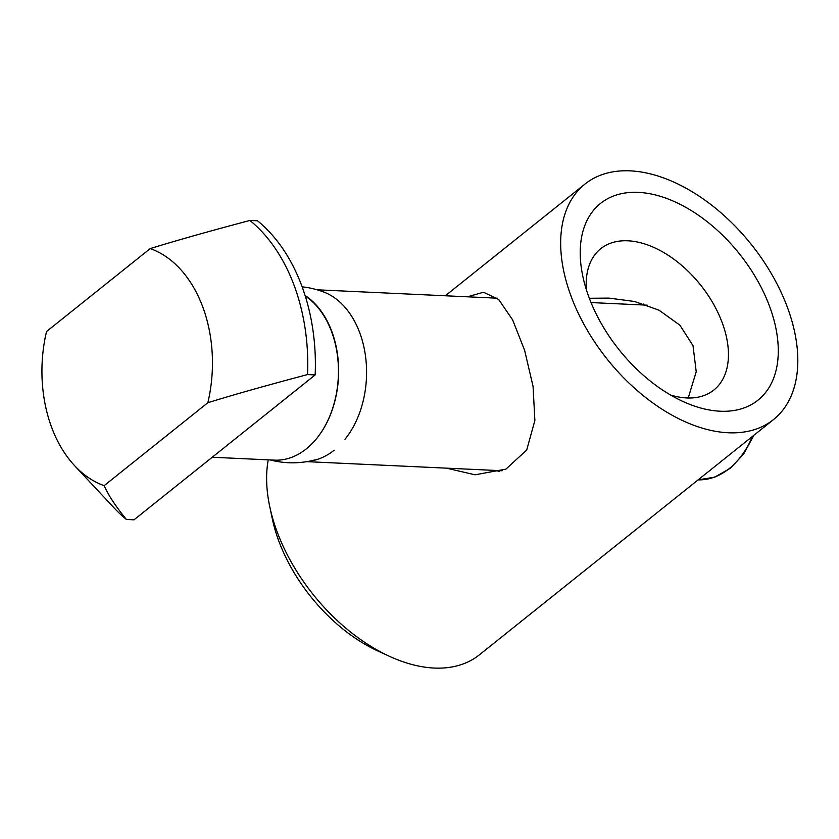 <?xml version="1.0" encoding="UTF-8"?>
<svg xmlns="http://www.w3.org/2000/svg" width="839" height="839" viewBox="0 0 839 839"><rect width="100%" height="100%" fill="white"/><g stroke="black" fill="none" stroke-linecap="round" stroke-linejoin="round"><path stroke-width="1.26" d="M315.16 374.928L134.009 519.823L126.395 519.467C115.562 506.158 108.158 494.884 104.162 485.645L207.841 402.72C233.221 394.844 266.456 385.458 307.535 374.572L315.16 374.928A171.25 119.474 -87.3 0 0 257.531 220.804L249.917 220.447A171.25 119.474 92.7 0 1 307.535 374.572M249.917 220.447C208.838 231.344 175.603 240.72 150.212 248.596L46.533 331.531A122.075 85.159 92.7 0 0 74.671 465.739L114.471 508.308A171.25 119.474 92.7 0 0 126.395 519.467M207.841 402.72A122.075 85.159 -87.3 0 0 150.212 248.596M104.162 485.645A122.075 85.159 92.7 0 1 74.671 465.739M212.246 457.245L274.322 460.139A86.071 60.041 -87.3 0 0 336.345 393.858A86.071 60.041 -87.3 0 0 305.218 295.947M334.216 450.207A86.071 60.041 92.7 0 1 309.643 461.135M496.206 470.469L499.656 471.633M670.518 395.012A90.507 55.28 51.3 0 0 713.842 390.03A90.507 55.28 51.3 0 0 722.085 322.375A90.507 55.28 51.3 0 0 600.776 248.68A90.507 55.28 51.3 0 0 586.409 289.854M589.335 298.275L608.936 298.097L634.557 301.495L659.014 310.189L679.873 325.175L693.004 345.637L696.223 371.729L688.2 398.011M589.083 297.604A125.997 76.947 -128.7 0 1 582.811 276.251A125.997 76.947 -128.7 0 1 662.978 197.155A125.997 76.947 -128.7 0 1 777.774 340.665A125.997 76.947 -128.7 0 1 683.009 401.503A125.997 76.947 -128.7 0 1 589.083 297.604M268.239 459.856A150.842 92.122 51.3 0 0 269.707 506.452L272.318 518.827A133.097 81.289 51.3 0 0 378.158 651.137L389.653 656.402A150.842 92.122 51.3 0 0 434.151 668.054A150.842 92.122 51.3 0 0 479.394 654.84L773.485 419.594A150.842 92.122 -128.7 0 1 607.321 359.344A150.842 92.122 -128.7 0 1 585.035 184.003A150.842 92.122 -128.7 0 1 787.213 306.833A150.842 92.122 -128.7 0 1 773.485 419.594M446.474 468.152L475.021 474.801L505.917 469.127L526.714 450.008L534.883 420.444L533.059 386.401L524.627 350.324L512.639 319.921L498.66 299.481L483.526 292.245L467.386 296.807M641.311 304.903L643.786 304.022M269.707 506.452A150.842 92.122 51.3 0 0 389.653 656.402M305.06 295.464A86.071 60.041 92.7 0 1 317.016 438.063M323.623 291.972A86.071 60.041 92.7 0 1 365.353 355.012A86.071 60.041 92.7 0 1 344.965 439.363M753.967 435.21L743.69 453.962L730.297 468.288L714.734 477.139L698.142 479.866A86.071 60.041 -87.3 0 0 729.217 468.602A86.071 60.041 -87.3 0 0 752.457 436.416M647.226 305.176L591.023 302.564M497.254 298.191L317.121 289.801M502.121 470.742L306.791 461.649M585.035 184.003L445.31 295.779M270.179 459.94A88.252 88.252 0 0 0 315.349 459.803M323.592 291.962A88.252 88.252 0 0 0 302.124 286.823"/></g></svg>
